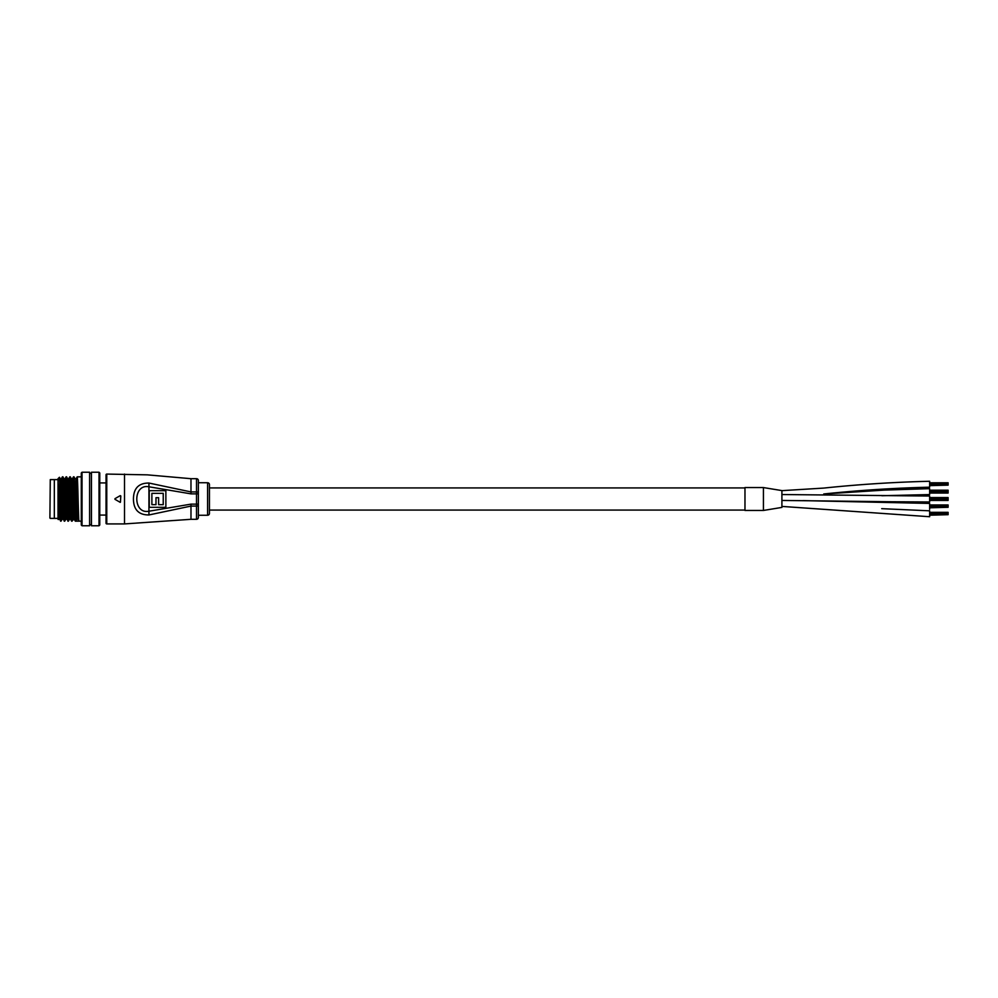 <?xml version="1.0" encoding="UTF-8"?>
<svg xmlns="http://www.w3.org/2000/svg" width="998" height="998" viewBox="0 0 998 998"><rect width="100%" height="100%" fill="white"/><g stroke="black" fill="none" stroke-linecap="round" stroke-linejoin="round"><path stroke-width="1.5" d="M803.053 500.609L929.637 503.429L929.637 509.342M781.908 494.534L929.637 496.043L929.637 501.957L889.343 501.72L929.637 501.957M881.721 508.668L929.637 510.814L929.637 516.727L781.908 506.41L929.637 516.727M763.433 487.573L763.433 510.452L781.908 507.408L781.908 490.592L763.433 487.573M859.864 490.879L929.637 488.658L929.637 494.571L881.883 495.732M929.637 487.186C894.258 488.022 858.954 490.292 823.737 493.985L929.637 487.186L929.637 481.273C894.258 482.121 858.954 484.392 823.737 488.084L781.908 490.654M744.97 487.922L209.443 487.922M744.97 510.078L209.443 510.078M948.1 512.348L929.637 512.348L948.1 512.348L948.1 513.783L929.637 513.77L948.1 513.783L948.1 514.681L929.637 514.681M948.1 512.872L929.637 512.872M948.1 514.681L929.637 515.205M948.1 513.172L929.637 513.172M948.1 514.369L929.637 514.369M948.1 504.963L929.637 504.963L948.1 504.963L948.1 507.296L929.637 507.296M948.1 505.487L929.637 505.487M948.1 507.296L929.637 507.807M948.1 505.786L929.637 505.786M948.1 506.373L929.637 506.373M948.1 506.398L929.637 506.398M948.1 506.984L929.637 506.984M948.1 497.578L929.637 497.578L948.1 497.578L948.1 499.012L929.637 498.988L948.1 499.012L948.1 499.911L929.637 499.911M948.1 498.102L929.637 498.102M948.1 499.911L929.637 500.422L948.1 500.422M948.1 498.401L929.637 498.401M948.1 499.599L929.637 499.599M948.1 490.193L929.637 490.193L948.1 490.193L948.1 492.513L929.637 492.513M948.1 490.717L929.637 490.717M948.1 492.513L929.637 493.037L948.1 493.037M948.1 491.016L929.637 491.016M948.1 491.602L929.637 491.602M948.1 491.627L929.637 491.627M948.1 492.214L929.637 492.214M948.1 482.795L929.637 482.795L948.1 482.795L948.1 484.23L929.637 484.217L948.1 484.23L948.1 485.128L929.637 485.128M948.1 483.331L929.637 483.331M948.1 485.128L929.637 485.652M948.1 483.631L929.637 483.631M948.1 484.828L929.637 484.828M744.97 487.548L744.97 510.452L763.433 510.452L763.433 487.548L744.97 487.548M207.596 482.745A1.846 1.846 0 0 1 209.443 484.591L209.443 513.409A1.846 1.846 0 0 1 207.596 515.255L207.596 482.745L198.365 482.745L198.365 480.537L198.365 517.463A1.846 1.846 0 0 1 196.519 519.309L196.519 506.073L190.98 506.073L148.939 514.956C138.71 514.993 133.532 509.679 133.445 499C133.545 488.334 138.71 483.007 148.939 483.044L190.98 491.927L190.98 478.691L147.342 474.848L106.774 474.075L106.774 523.925A0.736 0.736 0 0 1 106.038 523.189L106.038 474.811A0.736 0.736 0 0 1 106.774 474.075M198.365 482.745L198.365 515.255L207.596 515.255M198.365 480.537A1.846 1.846 0 0 0 196.519 478.691L190.98 478.691M114.97 499.324L120.259 502.368M120.259 495.632L114.97 498.676M124.501 474.075L124.501 523.925L106.774 523.925M196.519 519.309L190.98 519.309L190.98 504.14L196.519 504.14L196.519 493.86L190.98 493.86L148.515 486.712C132.884 483.955 132.896 514.045 148.515 511.288L190.98 504.14M149.251 507.308L149.251 490.692L165.868 490.692L165.868 507.308L149.251 507.308M148.939 514.956L148.939 483.044M151.883 493.324L151.883 504.676L155.987 504.676L155.987 497.703L158.62 497.703L158.62 504.676L163.235 504.676L163.235 493.324L151.883 493.324M120.808 495.944L120.446 502.094L120.808 495.944M49.9 518.024L50.274 479.614L49.9 518.024M58.021 518.386L54.329 518.386L54.329 479.614L50.274 479.614M58.021 479.614L54.329 479.614L54.329 518.386L50.274 518.386M77.607 482.383L74.376 482.383M73.914 482.383L72.692 482.383M71.769 482.383L70.683 482.383M68.076 482.383L66.991 482.383M64.383 482.383L63.298 482.383M60.691 482.383L59.705 482.383M60.142 515.617L59.057 515.617M81.287 525.035L81.287 472.965L82.036 472.229L82.036 525.771L81.287 525.035M99.027 472.229L99.763 472.965L99.763 525.035L99.027 525.771L99.027 472.229L91.454 472.229L91.454 525.771L99.027 525.771M58.021 519.309L58.021 515.392L58.021 519.309M58.021 515.392L58.021 478.691L59.443 477.281L61.028 521.156L62.213 519.135L60.791 484.741L60.367 478.865L59.443 477.281M91.454 473.326L89.608 473.326M91.454 524.674L89.608 524.674M82.036 525.771L89.608 525.771L89.608 472.229L82.036 472.229M81.287 476.844L77.183 476.844C77.794 475.472 78.418 522.528 79.029 521.156L75.337 521.156C74.725 522.528 74.102 475.472 73.49 476.844L72.305 478.865L74.151 519.135L71.644 521.156C71.033 522.528 70.409 475.472 69.798 476.844L68.612 478.865L70.459 519.135L69.561 519.16L68.176 484.741L67.752 478.865L66.567 476.844C67.178 475.472 67.802 522.528 68.413 521.156L66.766 519.135L64.945 478.84L64.022 478.84L65.406 513.259L65.868 519.16L66.791 519.16M81.287 521.156L79.029 521.156L77.881 519.16L76.958 519.16L75.798 521.156C75.187 522.528 74.563 475.472 73.952 476.844L73.104 481.46M74.151 519.135L75.337 521.156M72.106 521.156L72.13 521.143C71.494 522.528 70.87 475.472 70.259 476.844L71.444 478.865L71.881 484.741L73.266 519.16M70.459 519.135L71.644 521.156M66.567 476.844L66.105 476.844C66.716 475.472 67.34 522.528 67.951 521.156M64.059 478.865L62.899 476.857C63.485 475.472 64.109 522.528 64.72 521.156L63.074 519.135L61.714 484.741L61.252 478.84L60.367 478.865M62.874 476.844L62.412 476.844C63.024 475.472 63.647 522.528 64.259 521.156M76.796 481.46L77.183 476.844L75.998 478.865L77.42 513.259L77.844 519.135L79.004 521.143M73.565 481.46L73.727 478.529M68.413 521.156L69.598 519.135M64.72 521.156L65.905 519.135M64.92 478.865L66.105 476.844M61.028 521.156L59.381 519.135L59.718 516.54M61.227 478.865L62.412 476.844M60.179 516.54L59.107 516.54M77.57 481.46L74.339 481.46M73.877 481.46L72.642 481.46M71.719 481.46L70.646 481.46M68.026 481.46L66.953 481.46M64.334 481.46L63.261 481.46M60.641 481.46L59.68 481.46M59.868 490.517L60.566 521.156M59.868 507.483L58.021 482.608M58.021 484.741L59.381 519.135L58.283 519.546M75.723 481.46L75.998 478.865M58.021 513.259L58.483 519.16M60.03 481.46L60.329 478.84M63.722 481.46L64.022 478.84M67.415 481.46L67.714 478.84L68.637 478.84M71.108 481.46L71.419 478.84L72.343 478.84M74.8 481.46L76.958 519.16M106.038 482.932L99.763 482.932M106.038 515.068L99.763 515.068M781.908 500.447L889.343 501.72L781.908 500.447M198.365 492.575A1.846 0.649 180 0 0 196.519 491.927L196.519 478.691M190.98 493.86L190.98 491.927L196.519 491.927L196.519 493.86L198.365 493.86M198.365 505.425A1.846 0.649 180 0 1 196.519 506.073L196.519 504.14L198.365 504.14M124.501 523.925L190.98 519.309M63.099 519.16L62.175 519.16M76.035 478.84L75.112 478.84M75.137 478.865L73.977 476.857"/></g></svg>
